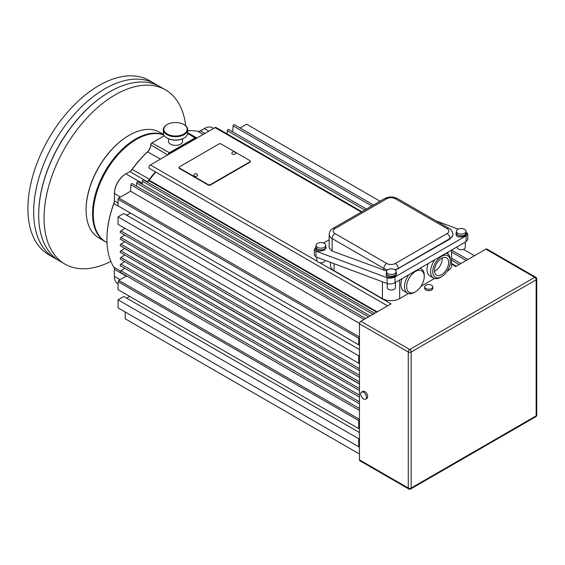 <?xml version="1.0" encoding="UTF-8"?>
<svg xmlns="http://www.w3.org/2000/svg" width="565" height="565" viewBox="0 0 565 565"><rect width="100%" height="100%" fill="white"/><g stroke="black" fill="none" stroke-linecap="round" stroke-linejoin="round"><path stroke-width="0.85" d="M57.065 259.392A100.577 58.068 -60 0 1 54.487 258.05A100.577 58.068 -60 0 1 39.07 177.459A100.577 58.068 -60 0 1 104.772 88.825A100.577 58.068 -60 0 1 155.064 83.846A100.577 58.068 -60 0 1 157.515 85.407M54.487 258.05L48.738 254.73A100.577 58.068 -60 0 1 33.321 174.14A100.577 58.068 -60 0 1 99.023 85.506A100.577 58.068 -60 0 1 149.315 80.527L155.064 83.846M358.719 338.216L118.064 199.276L118.784 198.032L359.439 336.973L359.439 459.818L408.283 488.026L408.283 351.981L359.439 323.78L359.439 336.973L358.719 338.216L358.719 344.848L359.439 345.264M359.439 355.385L358.719 355.802L358.719 363.267L359.439 363.683M358.719 420.586L118.064 281.645L118.784 280.402L359.439 419.343L358.719 420.586L358.719 428.63L359.439 428.214M359.439 438.334L358.719 438.751L358.719 446.795L359.439 447.212M361.911 211.713L216.056 127.506A2.034 1.172 120 0 0 215.046 127.605L196.451 138.34A1.526 0.883 120 0 0 195.645 138.39L169.783 153.32A1.526 0.883 120 0 0 168.984 154.196L150.389 164.931A2.034 1.172 120 0 0 149.061 166.724A2.034 1.172 120 0 0 149.372 168.349L387.576 305.877M227.144 133.905L227.328 130.692A1.017 0.586 -60 0 1 227.794 129.703A1.017 0.586 -60 0 1 228.557 129.449L366.473 209.078M373.522 205.01L234.298 124.625A1.017 0.586 120 0 0 233.543 124.879A1.017 0.586 120 0 0 233.077 125.868L232.738 131.864M380.061 201.232L246.651 124.208L240.111 127.98M125.246 312.007L125.246 318.808L359.439 454.013M359.439 432.529L123.813 296.491L118.064 299.81L118.064 307.854L358.719 446.795M129.703 296.406L126.687 298.151M118.064 281.645L118.064 289.69L358.719 428.63M126.532 275.925L118.784 280.402M359.439 410.395L120.43 272.401A1.017 0.586 -60 0 1 120.267 271.624A1.017 0.586 -60 0 1 120.889 270.727L124.696 268.234M124.696 261.595L120.889 264.088A1.017 0.586 120 0 0 120.267 264.985A1.017 0.586 120 0 0 120.43 265.769L359.439 403.756M124.696 254.956L120.889 257.449A1.017 0.586 120 0 0 120.267 258.346A1.017 0.586 120 0 0 120.43 259.13L359.439 397.124M359.439 390.486L120.43 252.499A1.017 0.586 -60 0 1 120.267 251.715A1.017 0.586 -60 0 1 120.889 250.818L124.533 248.423A82.292 47.509 120 0 1 124.54 248.233M359.439 383.847L120.43 245.86A1.017 0.586 -60 0 1 120.267 245.076A1.017 0.586 -60 0 1 120.889 244.179L124.696 241.686M359.439 377.215L120.43 239.221A1.017 0.586 -60 0 1 120.267 238.444A1.017 0.586 -60 0 1 120.889 237.547L124.696 235.054M124.907 228.274L120.889 230.908A1.017 0.586 120 0 0 120.267 231.805A1.017 0.586 120 0 0 120.43 232.589L359.439 370.576M359.439 349.58L123.813 213.542L118.064 216.861L118.064 224.326L358.719 363.267M164.309 135.741L152.183 142.747A2.034 1.172 120 0 0 150.749 145.226A6.095 3.517 -60 0 1 147.726 151.71A82.292 47.509 120 0 0 132.259 169.309A6.095 3.517 -60 0 1 129.823 171.583L125.896 173.851A16.258 9.386 120 0 0 114.398 193.76L114.398 200.85A6.095 3.517 -60 0 1 113.883 203.506L130.409 213.047L126.687 215.201M118.064 199.276L118.064 205.907L358.719 344.848M359.474 323.385L130.564 191.224L118.784 198.032M130.564 191.224L130.925 184.84A1.017 0.586 -60 0 1 131.391 183.851A1.017 0.586 -60 0 1 132.146 183.604L365.753 318.476M370.195 315.913L137.895 181.789A1.017 0.586 120 0 0 137.133 182.043A1.017 0.586 120 0 0 136.674 183.032L136.497 186.118M374.637 313.342L143.644 179.981A1.017 0.586 120 0 0 142.881 180.228A1.017 0.586 120 0 0 142.415 181.217L142.246 184.303M376.65 312.184L148.856 180.666L146.844 181.831M148.856 180.666A1.017 0.586 120 0 0 149.273 180.277L377.194 311.866M155.721 172.014A82.292 47.509 120 0 0 149.273 180.277M474.445 255.719L463.413 249.349M359.439 384.045L124.533 248.423M424.696 286.893L424.696 288.32A4.061 2.345 0 0 0 425.883 289.979A4.061 2.345 0 0 0 430.311 290.488A4.061 2.345 0 0 0 432.825 288.32L432.825 286.893A4.061 2.345 0 0 0 430.481 284.767A6.603 6.603 0 0 0 427.034 284.767A4.061 2.345 0 0 0 424.696 286.893A4.061 2.345 0 0 0 425.883 288.553A4.061 2.345 0 0 0 430.311 289.061A4.061 2.345 0 0 0 432.825 286.893M250.288 161.406A1.526 0.883 180 0 1 250.33 161.618A1.526 0.883 180 0 1 249.885 162.24L210.371 185.052A1.526 0.883 180 0 1 208.217 185.052L179.486 168.455A1.526 0.883 180 0 1 179.034 167.833A1.526 0.883 180 0 1 179.084 167.628M168.984 154.196L196.451 138.34M319.79 262.739L391.044 303.871L360.873 321.294L409.724 349.495L534.716 277.33L485.872 249.13L455.701 266.546L451.583 264.173M358.719 355.802L118.064 216.861M358.719 438.751L118.064 299.81M231.855 153.157A1.886 1.088 -0 0 0 232.872 154.287A1.886 1.088 -0 0 0 235.054 154.09A1.886 1.088 -0 0 0 235.584 153.157A1.928 1.928 0 0 0 231.855 153.157M193.781 175.136A1.886 1.088 -0 0 0 194.798 176.273A1.886 1.088 -0 0 0 196.98 176.068A1.886 1.088 -0 0 0 197.51 175.136A1.928 1.928 0 0 0 193.781 175.136M208.217 185.052L208.217 184.635L179.486 168.045A1.526 0.883 -0 0 1 179.034 167.424A1.526 0.883 -0 0 1 179.486 166.802L218.994 143.99A1.526 0.883 -0 0 1 221.148 143.99L249.885 160.58A1.526 0.883 -0 0 1 250.33 161.202L250.33 161.618M208.217 184.635A1.526 0.883 -0 0 0 210.371 184.635L210.371 185.052M249.885 162.24L249.885 161.823L210.371 184.635M249.885 161.823A1.526 0.883 -0 0 0 250.33 161.202M485.872 249.13A2.034 1.172 -60 0 1 486.882 249.024L535.733 277.231A2.034 1.172 120 0 0 534.716 277.33A2.034 1.172 60 0 1 536.157 279.816L411.158 351.981A2.034 1.172 180 0 1 408.283 351.981A2.034 1.172 120 0 1 409.724 349.495A2.034 1.172 60 0 1 411.158 351.981L411.158 488.026A2.034 1.172 180 0 1 408.283 488.026A2.034 1.172 120 0 0 408.707 488.951L359.856 460.75A2.034 1.172 -60 0 1 359.439 459.818M359.439 323.78A2.034 1.172 -60 0 1 360.873 321.294M365.619 399.144L366.855 398.431A4.061 2.345 -120 0 0 366.855 393.741A4.061 2.345 -120 0 0 362.794 391.39L361.551 392.11A4.061 2.345 -120 0 0 360.887 395.196A6.603 6.603 0 0 0 362.603 398.184A4.061 2.345 -120 0 0 363.585 398.947A4.061 2.345 -120 0 0 365.619 399.144A4.061 2.345 -120 0 0 365.619 394.455A4.061 2.345 -120 0 0 361.551 392.11M163.836 134.979A60.956 35.192 120 0 0 136.384 139.428L136.384 139.428A60.956 35.192 120 0 0 93.282 214.079A60.956 35.192 120 0 0 105.902 241.989L106.997 242.618M213.627 128.425L212.468 127.754A16.258 9.386 120 0 0 204.339 128.559L200.413 130.826A6.095 3.517 -60 0 1 197.976 131.363A82.292 47.509 120 0 0 187.721 130.826M106.926 239.172A81.784 47.22 -60 0 1 106.926 238.967A81.784 47.22 -60 0 1 113.84 203.315L113.883 203.506A82.292 47.509 120 0 0 106.926 239.383A82.292 47.509 120 0 0 113.883 267.224A6.095 3.517 -60 0 1 114.398 269.286L114.398 276.377A16.258 9.386 120 0 0 117.767 283.821L118.064 283.99M124.399 255.154A82.292 47.509 -60 0 1 124.371 254.773M124.173 248.664A82.292 47.509 -60 0 1 124.18 248.028M146.702 181.746L147.062 181.535A6.095 3.517 120 0 0 149.499 179.26A82.292 47.509 -60 0 1 155.361 171.809M182.594 138.785L182.594 141.292A7.062 4.075 180 0 1 180.525 144.174A7.062 4.075 180 0 1 170.538 144.174A7.062 4.075 180 0 1 168.469 141.292L168.469 138.785M168.038 154.746A2.034 1.172 -60 0 1 169.429 152.698L195.285 137.768A2.034 1.172 -60 0 1 196.302 137.669A2.034 1.172 -60 0 1 196.677 138.206M129.47 171.788A6.603 3.814 120 0 0 132.097 169.323A81.784 47.22 -60 0 1 147.472 151.837A6.603 3.814 120 0 0 150.749 144.817A1.526 0.883 -60 0 1 151.83 142.952L169.429 152.698L169.783 153.32M129.823 171.583L147.133 181.662M120.288 197.157L114.398 193.343A15.749 9.089 -60 0 1 125.536 174.055L125.896 173.851L125.536 174.055L125.896 173.851L142.302 183.321M113.84 203.315A6.603 3.814 120 0 0 114.398 200.434M136.2 139.534A60.448 34.903 120 0 0 136.024 139.633L136.024 139.633A60.448 34.903 120 0 0 93.282 213.669A60.448 34.903 120 0 0 93.282 213.874M183.971 138.079A11.681 6.745 180 0 1 183.795 138.185A11.681 6.745 180 0 1 167.268 138.185A11.681 6.745 180 0 1 167.099 138.079M163.342 129.682L163.342 132.994A12.19 7.041 0 0 0 166.915 137.973A12.19 7.041 0 0 0 184.155 137.973A12.19 7.041 0 0 0 187.721 132.994L187.721 129.682A12.19 7.041 180 0 1 180.2 136.179A12.19 7.041 180 0 1 166.915 134.654A12.19 7.041 180 0 1 163.342 129.682A12.19 7.041 180 0 1 166.915 124.703A12.19 7.041 180 0 1 167.099 124.597M166.915 137.973L167.268 138.185M167.268 134.032A11.681 6.745 0 0 0 183.795 134.032A11.681 6.745 0 0 0 183.795 124.498A11.681 6.745 0 0 0 167.268 124.498A11.681 6.745 0 0 0 167.268 134.032M183.971 124.597A12.19 7.041 180 0 1 184.155 124.703A12.19 7.041 180 0 1 187.721 129.682M105.549 241.778A60.956 35.192 -60 0 1 105.189 241.573A60.956 35.192 -60 0 1 95.845 192.729A60.956 35.192 -60 0 1 135.664 139.011A60.956 35.192 -60 0 1 163.758 134.816M163.645 134.548L159.676 132.259A60.956 35.192 120 0 0 129.201 135.282A60.956 35.192 120 0 0 129.194 135.282A60.956 35.192 120 0 0 86.099 209.933A60.956 35.192 120 0 0 98.72 237.837L105.189 241.573M86.099 209.728A60.448 34.903 -60 0 1 86.099 209.516A60.448 34.903 -60 0 1 128.841 135.487A60.448 34.903 -60 0 1 129.018 135.381M128.841 135.487L129.194 135.282M38.681 214.7A100.069 57.778 -60 0 1 38.681 214.495A100.069 57.778 -60 0 1 109.441 91.94L109.441 91.94A100.069 57.778 -60 0 1 109.624 91.834M185.737 125.826A100.577 58.068 120 0 0 165.474 89.856L160.093 86.749A100.577 58.068 120 0 0 109.801 91.728L109.441 91.94L109.801 91.728A100.577 58.068 120 0 0 38.681 214.912A100.577 58.068 120 0 0 59.516 260.952L64.904 264.067A100.577 58.068 120 0 0 110.874 261.426M165.474 89.856A100.577 58.068 120 0 0 115.189 94.842A100.577 58.068 120 0 0 49.487 183.47A100.577 58.068 120 0 0 64.904 264.067M408.439 293.539L399.667 298.603A12.19 7.041 180 0 1 382.42 298.603L334.077 270.692A12.19 7.041 180 0 1 330.504 265.72L330.504 262.372M428.164 263.565A13.97 8.065 120 0 0 427.027 269.54A13.97 8.065 120 0 0 429.923 275.932L433.51 278.008A13.97 8.065 -60 0 1 430.615 271.61A13.97 8.065 -60 0 1 434.979 259.632M402.033 278.651A13.97 8.065 120 0 0 400.896 284.626A13.97 8.065 120 0 0 403.784 291.017L407.379 293.094A13.97 8.065 -60 0 1 404.484 286.695A13.97 8.065 -60 0 1 408.848 274.717M451.583 250.048L451.583 265.72A12.19 7.041 180 0 1 448.01 270.692L447.127 271.2M434.57 278.453L420.996 286.293M434.513 271.299A10.022 5.784 120 0 0 442.197 258.706A10.022 5.784 120 0 0 442.169 258.028M446.011 253.261A13.97 8.065 -60 0 1 447.48 253.812A13.97 8.065 -60 0 1 450.376 260.204L450.376 261.447A12.444 7.183 120 0 0 441.576 256.369A12.444 7.183 120 0 0 432.776 271.61A12.444 7.183 120 0 0 441.576 276.695A12.444 7.183 120 0 0 450.376 261.447M441.576 276.695L440.495 277.316A13.97 8.065 -60 0 1 433.51 278.008M448.659 262.435A10.022 5.784 120 0 0 446.583 257.852A10.022 5.784 120 0 0 436.561 263.636A10.022 5.784 120 0 0 436.561 275.212A10.022 5.784 120 0 0 444.288 272.528A10.022 5.784 120 0 0 448.659 262.435M419.88 268.347A13.97 8.065 -60 0 1 421.349 268.898A13.97 8.065 -60 0 1 424.244 275.289L424.244 276.539A12.444 7.183 120 0 0 415.445 271.454A12.444 7.183 120 0 0 406.638 286.695A12.444 7.183 120 0 0 415.445 291.78A12.444 7.183 120 0 0 424.244 276.539M415.445 291.78L414.364 292.402A13.97 8.065 -60 0 1 407.379 293.094M386.495 271.638L386.495 273.411A4.824 2.783 0 0 0 387.915 275.381A4.824 2.783 0 0 0 393.169 275.981A4.824 2.783 0 0 0 396.15 273.411L396.15 271.638A4.824 2.783 0 0 0 394.737 269.667A4.824 2.783 0 0 0 392.703 268.968A4.824 2.783 0 0 0 389.942 268.968A4.824 2.783 0 0 0 386.495 271.638A4.824 2.783 0 0 0 387.915 273.601A4.824 2.783 0 0 0 393.169 274.209A4.824 2.783 0 0 0 396.15 271.638M396.15 272.492A5.078 2.931 180 0 1 396.404 273.411A5.078 2.931 180 0 1 391.326 276.341A5.078 2.931 180 0 1 386.241 273.411A5.078 2.931 180 0 1 386.495 272.492M316.082 245.372L316.082 247.145A4.824 2.783 0 0 0 317.495 249.116A4.824 2.783 0 0 0 322.756 249.716A4.824 2.783 0 0 0 325.737 247.145L325.737 245.372A4.824 2.783 0 0 0 324.324 243.402A4.824 2.783 0 0 0 322.29 242.703A4.824 2.783 0 0 0 319.529 242.703A4.824 2.783 0 0 0 316.082 245.372A4.824 2.783 0 0 0 317.495 247.343A4.824 2.783 0 0 0 322.756 247.943A4.824 2.783 0 0 0 325.737 245.372M325.737 246.227A5.078 2.931 180 0 1 325.991 247.145A5.078 2.931 180 0 1 320.913 250.076A5.078 2.931 180 0 1 315.828 247.145A5.078 2.931 180 0 1 316.082 246.227M456.393 231.283L456.393 233.055A4.824 2.783 0 0 0 457.812 235.026A4.824 2.783 0 0 0 463.067 235.626A4.824 2.783 0 0 0 466.047 233.055L466.047 231.283A4.824 2.783 0 0 0 464.635 229.312A4.824 2.783 0 0 0 462.601 228.613A4.824 2.783 0 0 0 459.839 228.613A4.824 2.783 0 0 0 456.393 231.283A4.824 2.783 0 0 0 457.812 233.253A4.824 2.783 0 0 0 463.067 233.854A4.824 2.783 0 0 0 466.047 231.283M466.047 232.137A5.078 2.931 180 0 1 466.302 233.055A5.078 2.931 180 0 1 461.224 235.986A5.078 2.931 180 0 1 456.139 233.055A5.078 2.931 180 0 1 456.393 232.137M396.404 273.411L396.404 274.463L394.914 276.327C390.457 278.008 387.569 277.733 386.241 275.501L386.241 273.411M395.352 198.753A6.095 3.517 0 0 0 386.735 198.753L335.01 228.613A6.095 3.517 0 0 0 335.01 233.592L386.735 263.452A6.095 3.517 0 0 0 395.352 263.452L447.077 233.592A6.095 3.517 0 0 0 447.077 228.613L395.352 198.753A4.061 2.345 -60 0 1 397.386 198.555L449.111 228.415C451.244 229.411 452.523 231.41 452.925 234.426L452.925 235.337L449.952 239.059L395.408 270.155M386.615 271.031L332.135 251.051L329.162 247.936L329.162 234.426A10.156 5.869 180 0 0 332.135 238.571L332.135 251.051M325.991 247.145L325.991 248.148L324.501 250.005C320.044 251.686 317.156 251.411 315.828 249.179L315.828 247.145M466.302 233.055L466.302 234.108L464.811 235.972C460.355 237.653 457.466 237.378 456.139 235.146L456.139 233.055M466.047 232.095L467.749 233.832L466.111 235.873L394.992 276.935C392.364 278.227 389.73 278.496 387.096 277.74L315.976 251.157L314.338 249.448L315.828 247.484M458.137 229.136L436.074 220.887M329.162 239.786L323.54 243.035M467.749 233.832L467.749 239.609L466.111 241.658L394.992 282.719C392.364 284.011 389.73 284.28 387.096 283.517L387.096 277.74M315.976 251.157L315.976 256.941L314.338 255.225L314.338 249.448M315.976 256.941L387.096 283.517M465.285 242.138L465.285 247.378A4.061 2.345 180 0 1 461.217 249.723A4.061 2.345 180 0 1 457.156 247.378L457.156 246.827M395.387 282.493L395.387 287.733A4.061 2.345 180 0 1 391.319 290.078A4.061 2.345 180 0 1 387.258 287.733L387.258 283.581M324.974 260.303L324.974 260.479A4.061 2.345 180 0 1 320.913 262.824A4.061 2.345 180 0 1 316.845 260.479L316.845 257.266M361.318 212.059L215.046 127.605M317.007 261.129L150.389 164.931M459.168 264.54L451.583 260.161M364.785 210.053L227.328 130.692M364.072 319.444L130.925 184.84M368.514 316.88L136.674 183.032M372.957 314.317L142.415 181.217M359.439 368.634L120.889 230.908M359.439 375.266L120.889 237.547M359.439 381.905L120.889 244.179M359.439 388.543L120.889 250.818M359.439 408.446L120.889 270.727M359.439 401.814L120.889 264.088M359.439 395.175L120.889 257.449M466.224 260.472L451.583 252.018M371.841 205.978L233.077 125.868M179.486 168.045L179.486 168.455M536.75 415.028L536.75 278.99A2.034 1.172 180 0 1 536.157 279.816L536.157 415.854L411.158 488.026A2.034 1.172 60 0 1 410.741 488.951L535.733 416.786A2.034 2.034 0 0 0 536.75 415.028A2.034 1.172 180 0 1 536.157 415.854A2.034 1.172 60 0 1 535.733 416.786M203.252 134.413L197.976 131.363M200.413 130.826L204.933 133.439M208.866 131.172L204.339 128.559M114.398 276.377L120.077 279.654M126.221 276.108L114.398 269.286M113.883 267.224L120.536 271.066M114.398 200.85L118.064 202.969M132.097 169.323L149.824 179.515M160.509 159.09L147.472 151.837M195.645 138.39L187.707 133.389M150.749 144.817L167.636 154.98M334.077 263.707L334.077 270.692M382.42 298.603L382.42 281.773M399.667 280.021L399.667 298.603M448.01 270.692L448.01 269.738M448.01 254.165L448.01 252.11M452.925 234.426A10.156 5.869 180 0 1 449.952 238.571L398.226 268.432A4.061 2.345 -120 0 0 395.352 263.452M387.668 269.816A10.156 5.869 180 0 1 383.861 268.432A4.061 2.345 -60 0 1 386.735 263.452M398.226 268.919L398.226 268.432A10.156 5.869 180 0 1 394.836 269.724M449.952 239.059L449.952 238.571A4.061 2.345 -120 0 0 447.077 233.592M449.111 228.415A4.061 2.345 120 0 0 447.077 228.613M386.735 198.753A4.061 2.345 -120 0 0 384.701 198.555C388.932 196.458 393.155 196.458 397.386 198.555M335.01 228.613A4.061 2.345 -120 0 0 332.983 228.415L384.701 198.555M335.01 233.592A4.061 2.345 120 0 0 332.135 238.571L383.861 268.432L383.861 270.381M466.111 241.658L466.111 235.873M394.992 276.935L394.992 282.719M456.294 266.2L451.583 263.481M460.856 263.565L451.583 258.212M467.905 259.497L451.583 250.076M179.034 167.424L179.034 167.833M408.707 488.951A2.034 2.034 0 0 0 410.741 488.951M536.75 278.99A2.034 2.034 0 0 0 535.733 277.231M196.302 137.669L187.721 132.711M106.926 238.967L106.926 239.383M93.282 213.669L93.282 214.079M136.024 139.633L136.384 139.428M183.795 138.185L184.155 137.973M167.268 124.498L166.915 124.703M183.795 124.498L184.155 124.703M86.099 209.516L86.099 209.933M38.681 214.495L38.681 214.912M447.48 253.812L446.272 253.113M421.349 268.898L420.141 268.198M332.983 228.415C330.843 229.411 329.572 231.41 329.162 234.426M462.601 228.613A8.129 8.129 0 0 0 459.839 228.613M392.703 268.968A8.129 8.129 0 0 0 389.942 268.968M322.29 242.703A8.129 8.129 0 0 0 319.529 242.703"/></g></svg>
